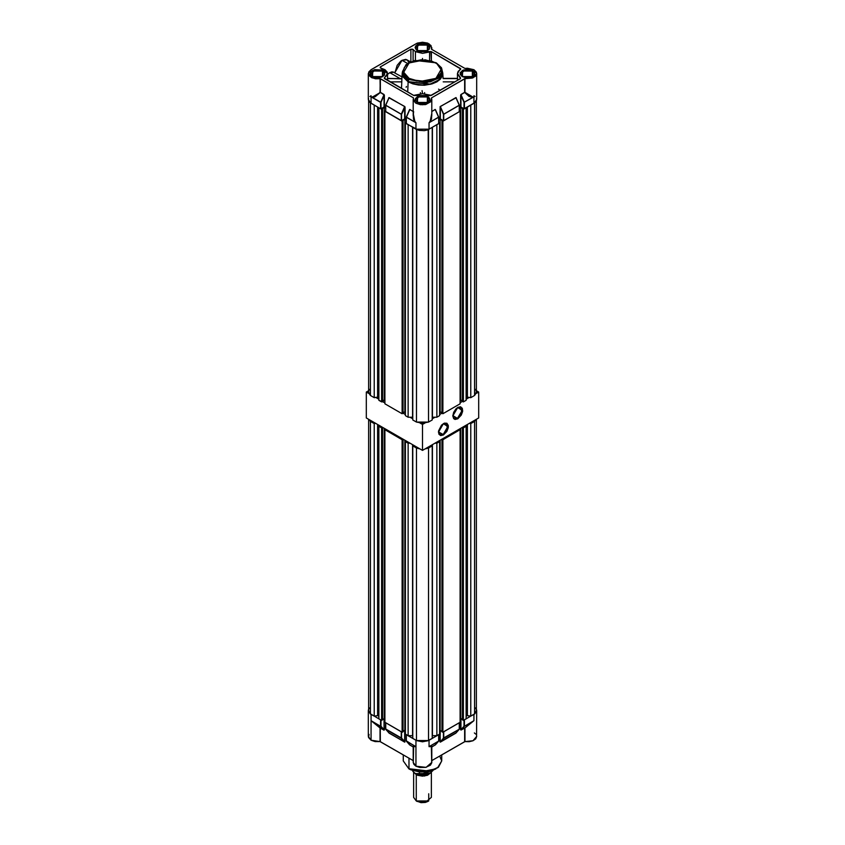 <?xml version="1.0" encoding="UTF-8"?>
<svg xmlns="http://www.w3.org/2000/svg" width="845" height="845" viewBox="0 0 845 845"><rect width="100%" height="100%" fill="white"/><g stroke="black" fill="none" stroke-linecap="round" stroke-linejoin="round"><path stroke-width="1.27" d="M389.735 72.638L387.538 74.402L389.735 72.638L399.769 78.427L389.735 72.638L393.928 72.226L392.006 71.846L389.735 72.638M406.434 86.507L406.118 87.267M442.78 73.124L443.118 78.437M424.57 92.591L424.623 93.858L424.57 92.591M422.088 90.647L422.5 93.721L422.088 90.647M420.377 93.858L420.43 92.591L420.377 93.858M408.146 81.828L407.702 92.01L408.146 81.828L412.93 83.877L418.539 85.028L424.486 85.197L432.07 83.877L436.854 81.828L440.403 79.06L442.41 75.828L442.41 71.255L442.78 73.103L439.685 79.779L430.612 84.278L408.146 81.828L402.22 73.103L402.653 71.096L402.199 73.536L403.076 76.937L408.146 81.828M395.185 72.163L402.051 60.27L407.639 63.491L402.051 60.27L400.71 61.199L397.192 65.392L395.185 72.163M413.099 49.528L413.099 60.935L413.099 49.528L415.444 51.672L412.73 49.211L410.923 49.242L413.099 49.528M415.444 60.301L415.444 51.672L422.5 53.362L431.425 51.672L460.768 68.931L460.377 69.47L460.377 68.392L460.377 69.47L458.212 71.339L457.462 73.536L460.546 68.508L431.425 51.672L431.425 60.787L430.992 51.503L415.444 51.672L415.444 60.301M408.462 81.648L430.094 84.13L439.009 79.905L442.357 73.536L440.847 77.93L436.538 81.648L430.094 84.13L422.5 85.007L414.906 84.13L408.462 81.648L408.462 79.483L408.462 81.648L404.153 77.93L402.642 73.536L408.462 81.648M436.538 63.269L442.357 71.381L439.009 77.751L430.094 81.965L408.462 79.483L409.086 78.405L416.321 81.014L425.891 81.437L432.196 80.074L437.478 77.381L441.164 72.617L440.932 68.065L437.583 64.009L431.626 61.051L421.211 59.731L410.86 62.012L407.522 63.935L404.354 67.463L403.572 69.913L404.068 73.251L405.864 75.923L409.086 78.405L403.72 72.205L409.086 62.91L425.183 59.815L436.358 62.868L441.28 69.11L435.914 78.405L419.817 81.5L409.086 78.405L408.462 79.483L426.746 82.578L438.132 78.448L442.357 71.381L441.46 67.832L436.358 62.868L414.937 60.428L406.075 64.685L402.642 71.381L408.462 79.483L402.642 71.381L402.642 73.536M427.401 97.006L417.683 96.964L417.451 102.572L415.571 99.837L419.849 96.14L427.401 97.006L427.401 102.657L427.401 97.006L429.429 99.837L427.549 102.572L427.401 97.006M417.293 102.488L417.293 96.467L427.707 96.467L427.707 102.488L417.293 102.488L416.374 101.844L415.275 100.312L415.275 98.654L418.402 95.939L425.32 95.548L428.626 97.112L429.725 98.654L429.313 101.104L426.598 103.016L422.5 103.734L417.293 102.488M472.323 71.075L462.606 71.022L462.373 76.641L460.504 73.895L464.782 70.209L472.323 71.075L472.323 76.715L472.323 71.075L474.362 73.895L472.482 76.641L472.323 71.075M462.215 76.546L462.215 70.536L472.64 70.536L472.64 76.546L462.215 76.546L460.198 74.371L460.198 72.712L463.335 69.998L470.253 69.607L473.559 71.181L474.658 72.712L474.658 74.371L473.559 75.902L470.253 77.465L465.996 77.708L462.215 76.546M427.401 45.134L417.683 45.091L417.451 50.7L415.571 47.964L419.849 44.267L427.401 45.134L427.401 50.774L427.401 45.134L429.429 47.964L427.549 50.7L427.401 45.134M417.293 50.605L417.293 44.595L427.707 44.595L427.707 50.605L417.293 50.605L416.374 49.961L415.127 47.595L415.687 45.968L419.68 43.665L425.32 43.665L428.626 45.239L429.725 46.771L429.313 49.232L425.32 51.534L421.063 51.777L417.293 50.605M382.468 71.075L372.751 71.022L372.518 76.641L370.638 73.895L374.916 70.209L382.468 71.075L382.468 76.715L382.468 71.075L384.496 73.895L382.616 76.641L382.468 71.075M372.36 76.546L372.36 70.536L382.785 70.536L382.785 76.546L372.36 76.546L371.441 75.902L370.342 74.371L370.342 72.712L371.441 71.181L374.747 69.607L381.665 69.998L384.802 72.712L384.38 75.163L381.665 77.075L377.567 77.793L372.36 76.546M415.951 43.813L429.049 43.813L431.763 47.605L431.489 49.19L431.077 45.577L427.644 43.148L422.5 42.25L417.356 43.148L371.018 69.755L368.695 71.994L368.916 75.448L371.504 77.582L375.55 78.765L380.324 78.733L380.292 92.496L374.895 96.911L371.018 96.848L380.968 102.372L380.599 108.794L380.968 102.372L384 94.64L380.968 102.372L371.99 97.249L380.63 102.234L384 94.64L380.324 92.358L384.031 94.492L384.401 107.03L384.031 95.474L380.968 102.372L380.968 108.794L384.031 107.03L384.031 94.492L380.292 92.496L371.99 97.249L371.018 96.848L371.99 97.249L380.292 92.496L380.06 78.691L371.969 77.803L368.304 73.536L371.018 69.755L415.951 43.813M368.483 98.432L368.483 100.523L369.867 102.456L380.599 108.794L380.599 102.372L371.018 96.848L371.018 103.259L380.683 108.825L384.401 107.03L384.38 95.168L380.324 92.358L380.324 78.733L413.511 97.893L413.395 100.481L415.814 103.185L420.387 104.685L425.637 104.516L430.961 101.653L431.489 97.893L464.676 78.733L464.676 92.358L460.705 94.872L460.969 107.03L459.363 107.737L460.599 107.03L460.599 95.474L460.969 94.492L464.676 92.358L464.676 78.733L472.26 78.099L475.429 76.24L476.686 73.737L476.305 71.994L473.982 69.755L467.359 68.191L464.94 68.392L473.982 69.755L476.696 73.536L473.031 77.803L464.94 78.691L464.708 92.496L469.038 96.404L473.01 97.249L464.032 102.372L460.969 95.474L464.032 102.372L473.982 96.848L464.37 102.234L461 94.64L464.94 92.316L472.999 97.09L473.982 96.848L464.032 102.372L464.032 108.794L464.401 102.372L464.401 108.794L473.982 103.259L473.982 96.848L473.01 97.249L464.676 92.358L461 94.64L460.969 107.03L464.032 108.794L464.032 102.372L460.969 95.474L460.969 107.03L464.116 108.825L475.133 102.456L476.517 100.523L476.517 98.432M385.711 111.529L401.544 120.75L405.061 118.955L405.061 107.4L404.681 118.955L404.829 106.565L388.806 97.724L404.681 106.417L405.061 107.4L401.628 114.297L401.628 120.719L401.248 114.297L401.248 120.719L404.681 118.955L404.649 106.565L389.112 97.587L404.649 106.565L401.628 114.297L404.649 106.565L401.28 114.159L385.742 105.192L401.248 114.297L385.742 105.192L389.112 97.587L385.679 105.139M443.371 114.297L440.351 106.565L443.371 114.297L443.752 120.719L443.752 114.297L459.289 105.329L455.973 97.608L459.257 105.192L443.752 114.297L440.319 107.4L440.319 118.955L443.371 120.719L443.371 114.297M459.321 105.139L459.289 111.529M438.671 117.064L435.228 109.512L438.713 117.149L429.049 122.789L438.629 117.254L438.629 123.454M406.371 123.454L415.951 129.2L415.951 122.789L415.043 122.102L413.237 113.441L413.554 119.229L415.043 122.102L406.371 117.254L415.951 122.789L406.403 117.117L409.772 109.512L406.329 117.064M385.711 105.329L385.711 111.751L385.711 105.329L385.711 111.751L401.248 120.719L401.248 114.297L385.711 105.329M413.575 111.667L413.237 115.554L415.043 122.102L415.951 122.789L406.287 117.149L406.287 123.56L406.371 117.254L406.371 123.676L418.951 130.362L424.306 130.669L427.644 129.866L438.629 123.676L438.629 117.254L429.049 122.789L431.446 119.229L431.763 113.441L429.957 122.102L429.049 122.789L429.049 129.2L438.692 123.623L438.713 117.149M409.772 109.512L413.237 111.519L409.772 109.512M459.289 105.118L455.888 97.587L440.351 106.565L443.709 114.159L459.257 105.192L455.888 97.587L440.351 106.565L439.939 118.955L440.319 106.417L456.194 97.724L440.171 106.565L439.939 118.955L443.562 120.761L459.289 111.751L459.289 105.329L443.752 114.297L443.752 120.719L459.289 111.751L459.363 105.224M385.711 105.118L388.901 97.809M413.247 114.973L414.029 120.265L415.951 122.789L415.951 129.2L429.049 129.2L429.049 122.789L438.597 117.117L435.196 109.375L431.763 111.519L435.228 109.512L438.629 117.043M464.94 68.392L431.489 49.19L464.94 68.392M409.455 109.945L409.804 109.375L409.455 109.945M368.304 73.547L368.304 99.478L371.018 103.259L371.018 96.848L373.828 97.059L375.856 96.214L380.06 92.316L380.208 78.691L413.511 97.893L413.237 99.478L422.5 104.833L431.763 99.478L431.753 114.973M429.904 121.976L431.763 115.554L430.971 120.265L429.904 121.976M384.401 107.03L385.637 107.737L384.401 107.03M405.061 118.955L406.287 119.663L405.061 118.955M438.713 119.663L439.939 118.955L438.713 119.663M475.133 96.51L473.982 95.696M371.018 95.696L369.867 96.51M431.763 99.478L431.489 97.893L464.94 78.691L464.94 92.316L469.144 96.214L471.172 97.059L473.982 96.848L473.982 103.259L476.696 99.478L476.696 73.557M435.196 109.375L435.576 109.924L435.196 109.375M460.377 77.613L460.377 78.691L460.377 77.613L457.462 73.536L460.546 78.574L431.425 95.411L422.5 93.721L413.575 95.411L384.232 78.152L384.623 77.613L384.623 78.691L384.623 77.613L384.623 78.691L413.775 95.506L430.485 95.633L460.377 78.691L460.377 77.613M457.494 79.367L457.462 78.638L457.494 79.367M429.556 60.301L429.556 51.672L429.556 60.301M443.129 78.638L457.462 78.638L443.129 78.638M457.641 78.87L457.673 79.472M443.15 81.87L454.874 81.87L443.15 81.87M387.433 78.522L401.871 78.638L401.85 81.87L390.126 81.87L401.85 81.87L401.871 78.638L387.538 78.638L387.422 80.307L387.538 78.5M380.905 68.118L387.538 73.536L384.623 77.613L387.147 75.142L387.295 72.269L385.035 69.723L380.419 67.938L380.419 66.85L380.25 67.822L380.25 66.966L410.923 49.242L410.923 61.738L410.923 49.242L380.419 66.85L380.905 68.118M401.85 81.87L401.47 88.419L401.85 81.87M387.538 78.427L401.882 78.881M410.554 61.896L406.91 59.794L402.051 60.27L405.864 59.403L407.755 60.502L408.779 62.762M422.5 59.541L422.5 58.453L422.5 59.541M438.566 89.126L440.245 90.32M394.668 72.839L401.977 76.863M401.333 76.494L402.019 76.134M413.68 772.108L413.68 797.342L416.258 800.944L416.258 774.675L416.258 793.74M417.198 801.482L416.258 800.944L427.802 801.482L425.373 802.423L421.032 802.665L416.258 800.944L425.88 802.042L431.32 797.342L431.32 772.341M430.939 772.615L427.422 775.298L422.5 776.154L417.578 775.298L413.913 772.319L416.226 774.654L424.57 776.016L430.939 772.626M428.668 773.925L416.332 773.925L428.668 773.925M415.603 773.545L419.342 774.622L433.052 770.376L430.295 773.017L419.342 774.622L419.342 772.066L419.342 774.622L415.634 773.555L429.366 773.555L426.218 774.77L420.609 775.097L415.55 773.513M412.814 771.284L413.733 772.161L412.814 771.284M414.673 772.932L413.733 772.161L414.673 772.932M428.742 793.74L428.742 800.944L416.258 800.944M408.927 758.155L408.927 768.781L429.841 771.189L438.46 767.112L441.692 760.954L437.615 767.778L426.609 771.781L408.927 768.781L408.927 758.155M370.311 713.835L368.304 710.508L368.673 709.039M371.018 720.711L371.018 714.289L380.599 719.824L380.715 726.373L371.018 720.711L380.63 726.341L384.053 730.059L380.968 726.235L384 730.059L371.99 721.355L380.63 726.341L380.968 720.046L380.968 726.235L384.031 729.615L384.031 718.525L384.401 729.615L384.031 730.164L380.06 727.978L384.031 730.164L380.324 728.02L380.06 741.604L380.06 727.978L371.018 720.711L380.292 727.915L380.324 741.646L413.237 760.648L380.06 741.604L380.06 727.978L371.018 720.711L371.018 714.289L380.599 719.824L380.599 726.235L371.018 720.711L371.018 740.231L371.018 720.711M370.321 713.845L368.304 710.508L368.304 736.449L371.018 740.231L380.06 741.604L375.222 741.625L371.018 740.231L368.483 737.495L369.011 734.4M406.371 740.907L415.096 746.325L413.237 746.315L413.237 762.391L415.951 766.172L415.951 746.653L414.029 745.924L413.247 746.441M459.363 722.676L459.289 729.193L443.371 738.16L459.257 729.298L455.994 732.89M385.711 728.981L401.628 738.16L404.713 741.984L401.628 738.16L385.658 729.15M409.656 744.815L406.318 741.076M464.19 726.362L460.947 730.059L464.285 726.373M459.31 729.246L455.888 733.006L440.351 741.984L443.371 738.16L440.351 741.984L443.72 738.266L459.257 729.298L455.856 733.111L440.319 742.09L443.752 738.16L443.371 731.749M443.371 731.971L443.371 738.16L443.371 731.971M406.403 741.223L415.951 746.653L415.951 740.231L406.371 734.706L406.371 741.118L415.951 746.653L413.237 746.579L413.554 745.723L415.951 746.653L406.371 741.118L409.772 744.931L406.339 741.171L406.297 734.59M401.628 731.749L401.248 738.16L401.628 731.971L401.628 738.16L404.681 741.54L404.681 730.312L404.649 741.984L401.28 738.266L385.742 729.298L389.112 733.006L385.742 729.298M389.006 732.89L404.649 741.984L389.144 733.111L385.637 729.087L385.637 722.665M438.703 734.601L438.629 741.118L429.049 746.653L431.763 746.579L431.71 745.776L429.957 746.209L438.629 741.118L429.049 746.653L438.597 741.223L435.228 744.931L438.65 741.171L435.344 744.815M438.629 741.118L438.713 734.664L438.629 741.118M409.772 744.931L413.237 746.938L409.772 744.931M464.317 719.855L473.982 714.289L473.982 720.711L473.982 714.289L464.401 719.824L464.401 726.235L473.982 720.711L464.94 727.978L464.94 741.604L431.763 760.648L464.676 741.646L464.676 728.02L461 730.059L464.94 727.978L473.982 720.711L464.94 727.978L464.94 741.604L464.676 728.02L461 730.059L464.37 726.341L473.982 720.711L464.401 726.235L473.01 721.355L464.94 727.978L461 730.059L460.969 718.525L460.969 729.615L464.032 726.235L464.032 720.046L464.401 726.235L464.032 719.824M459.289 729.193L443.752 738.16L443.752 731.749L459.289 722.781L459.289 729.193M440.319 730.312L439.939 741.54L440.319 730.312M385.711 729.193L401.248 738.16L401.248 731.749L385.711 722.781L385.711 729.193M435.228 744.931L431.763 746.938L435.228 744.931M429.049 746.653L429.049 740.231L438.629 734.706L429.049 740.231L429.049 746.653L429.957 746.209L429.049 746.653M431.753 746.441L429.904 746.325L431.763 746.315L431.763 762.391L426.049 767.334L415.951 766.172L413.923 764.419L413.237 762.348M413.575 747.329L413.321 761.641M413.237 747.022L409.561 744.72L413.237 747.022M405.061 730.344L404.681 742.09L388.901 732.795L404.829 742.111L405.061 730.344M384.401 718.419L384.105 730.186L384.401 718.419M460.599 729.615L460.599 718.419L460.599 729.615M456.099 732.795L440.319 742.09L439.939 730.344L440.055 742.016L456.099 732.795M476.326 709.029L476.517 711.553L474.679 713.845M459.363 729.087L459.342 722.728L443.657 731.781M428.267 740.643L422.5 741.804L416.733 740.643L428.257 740.643M431.753 762.686L430.401 765.179L425.806 767.387L419.828 767.513L415.951 766.172L415.951 740.231L406.308 734.654L406.287 741.012M401.343 731.781L385.658 722.728L385.637 729.087M368.304 710.508L368.673 709.029M435.439 744.72L431.763 747.022L435.439 744.72M431.71 761.81L431.425 747.329M476.326 709.039L476.696 710.508L474.689 713.835M464.94 741.604L473.031 740.716L476.696 736.449L475.724 738.826L473.031 740.716L469.165 741.709L464.94 741.604M474.362 732.9L475.724 734.073M476.633 735.837L476.696 710.508M427.961 771.665L419.849 772.024L411.114 769.911L409.022 768.992L403.308 760.954L409.022 768.992L419.933 772.034L435.914 768.876M439.717 756.053L441.692 760.954L438.418 767.271L429.83 771.369L409.022 768.992L403.308 760.954L403.308 754.912M435.756 768.971L430.052 771.221M370.311 102.805L374.198 105.097L374.198 397.646L377.768 397.097L378.887 397.752L377.609 397.118L374.198 397.646L370.469 395.492L374.198 397.646L374.198 105.097L370.311 102.805M378.887 107.801L381.591 109.364L384.306 107.336L385.637 108.097L384.306 107.336L384.306 399.875L384.845 400.181L382.531 400.91L384.306 399.875L384.306 107.336L381.591 109.364L381.591 401.914L382.531 401.375L382.531 108.825L382.531 401.375L384.845 402.706L378.887 400.35L381.591 401.914L381.591 109.364L378.887 107.801L378.887 400.35L378.887 107.801M385.637 110.779L384.845 111.244L402.125 121.226L404.839 119.187L406.287 120.022L404.839 119.187L402.125 121.226L402.125 413.765L403.065 413.226L403.065 120.677L403.065 413.226L405.368 414.557L403.065 413.226L402.125 413.765L384.845 403.783L402.125 413.765L402.125 121.226L384.845 111.244L384.845 403.783L384.845 111.244L385.637 110.779M406.287 122.567L405.368 123.095L408.082 124.659L408.082 417.208L412.772 417.219L412.592 127.257L412.592 417.208L408.082 417.208L405.368 415.645L408.082 417.208L408.082 124.659L405.368 123.095L405.368 415.645L405.368 123.095L406.287 122.567M412.772 127.373L416.743 129.612L416.5 422.067L422.5 423.102L428.499 422.067L432.228 419.912L428.499 422.067L428.499 129.517L432.228 127.373L432.228 419.912L432.228 127.373L428.257 129.612L428.499 422.067L416.5 422.067L412.772 419.912L416.5 422.067L416.5 129.517L412.772 127.373L412.772 419.912L412.772 127.373M436.918 124.659L439.632 123.095L438.713 122.567L439.632 123.095L439.632 415.645L436.918 417.208L439.632 415.645L439.632 123.095L436.918 124.659L436.918 417.208L436.918 124.659M438.713 120.022L440.161 119.187L442.875 121.226L460.155 111.244L459.363 110.779L460.155 111.244L460.155 403.783L442.875 413.765L460.155 403.783L460.155 111.244L442.875 121.226L442.875 413.765L442.875 121.226L441.935 120.677L441.935 413.226L442.875 413.765L441.935 413.226L442.347 120.444L440.161 119.187L440.161 411.737L441.935 412.761L439.632 412.043L440.161 119.187L438.713 120.022M459.363 108.097L460.694 107.336L463.409 109.364L466.113 107.801L466.113 400.35L463.409 401.914L466.113 400.35L466.113 107.801L463.409 109.364L463.409 401.914L463.409 109.364L462.468 108.825L462.468 401.375L463.409 401.914L462.468 401.375L462.87 108.593L460.694 107.336L459.363 108.097M476.326 100.967L476.326 392.027L474.531 395.492L474.531 102.942L470.802 105.097L470.802 397.646L474.531 395.492L470.802 397.646L467.391 397.118L467.391 107.061L467.391 397.118L466.292 397.499L466.292 107.706L466.113 397.752L467.232 397.097L470.802 397.646L470.802 105.097L474.689 102.805L474.531 395.492L476.221 392.936L476.221 391.108M369.698 389.355L369.128 390.221M368.779 391.108L368.779 392.936L370.469 395.492L370.469 102.942L370.469 395.492L368.673 392.027L368.673 100.967M403.065 412.761L405.368 412.043L404.839 119.187L404.839 411.737L403.065 412.761M432.228 417.219L436.918 417.208L432.408 417.208L432.408 127.257L432.228 417.219M460.155 400.181L462.468 400.91L460.694 399.875L460.694 107.336L460.694 399.875L460.155 400.181M475.872 390.221L475.302 389.355M466.799 397.203L466.799 107.41L466.799 397.203M377.609 107.061L377.609 397.118L377.609 107.061M378.201 107.41L378.201 397.203L378.201 107.41M378.708 107.706L378.708 397.499L378.708 107.706M369.001 419.5L370.469 421.433L374.198 423.577L375.666 423.356L374.198 423.577L374.198 716.127L377.768 715.588L378.887 716.233L377.609 715.599L374.198 716.127L370.469 713.972L374.198 716.127L374.198 423.577L370.469 421.433L369.001 419.5M378.887 425.215L378.887 426.292L381.591 427.855L382.531 427.316L381.591 427.855L381.591 720.405L382.531 719.855L382.531 427.316L382.531 719.855L381.591 720.405L378.887 718.841L381.591 720.405L381.591 427.855L378.887 426.292L378.887 718.841L378.887 425.215M386.186 429.418L384.845 429.725L402.125 439.706L403.065 439.168L402.125 439.706L402.125 732.256L403.065 731.717L403.065 439.168L403.065 731.717L402.125 732.256L384.845 722.274L402.125 732.256L402.125 439.706L384.845 429.725L384.845 722.274L384.845 429.725L386.186 429.418M406.709 441.28L405.368 441.586L408.082 443.15L409.952 443.15L408.082 443.15L408.082 735.689L412.772 735.71L412.592 444.671L412.592 735.689L408.082 735.689L405.368 734.125L408.082 735.689L408.082 443.15L405.368 441.586L405.368 734.125L405.368 441.586L406.709 441.28M413.173 444.998L412.772 445.854L419.838 448.853L416.5 448.008L416.5 740.547L422.5 741.593L427.116 741.002L432.228 738.403L428.499 740.547L428.499 448.008L432.228 445.854L432.228 738.403L432.228 445.854L425.162 448.853L428.499 448.008L428.499 740.547L416.5 740.547L412.772 738.403L416.5 740.547L416.5 448.008L412.772 445.854L413.173 444.998M435.048 443.15L436.918 443.15L439.632 441.586L438.291 441.28L439.632 441.586L439.632 734.125L436.918 735.689L439.632 734.125L439.632 441.586L436.918 443.15L436.918 735.689L436.918 443.15L435.048 443.15M442.347 438.935L442.875 439.706L460.155 429.725L458.814 429.418L460.155 429.725L460.155 722.274L442.875 732.256L460.155 722.274L460.155 429.725L442.875 439.706L442.875 732.256L442.875 439.706L441.935 439.168L441.935 731.717L442.875 732.256L441.935 731.717L442.347 438.935M462.87 427.084L463.409 427.855L466.113 426.292L466.113 425.215L466.113 718.841L463.409 720.405L466.113 718.841L466.113 426.292L463.409 427.855L463.409 720.405L463.409 427.855L462.468 427.316L462.468 719.855L463.409 720.405L462.468 719.855L462.87 427.084M476.326 419.31L476.326 710.508L474.531 713.972L474.531 421.433L470.802 423.577L470.802 716.127L474.531 713.972L470.802 716.127L467.391 715.599L467.391 424.475L467.391 715.599L466.292 715.979L466.292 425.109L466.113 716.233L467.232 715.588L470.802 716.127L470.802 423.577L469.334 423.356L470.802 423.577L474.531 421.433L475.999 419.5L474.531 421.433L474.531 713.972L476.221 711.427L476.221 709.599M369.698 707.846L369.128 708.702M368.779 709.599L368.779 711.427L370.469 713.972L370.469 421.433L370.469 713.972L368.673 710.508L368.673 419.31M382.531 719.391L384.845 718.672L382.531 719.391M403.065 731.242L405.368 730.524L404.839 440.192L404.839 730.217L403.065 731.242M432.228 735.71L436.918 735.689L432.408 735.689L432.408 444.671L432.228 735.71M439.632 730.524L441.935 731.242L439.632 730.524M460.155 718.672L462.468 719.391L460.694 718.366L460.694 428.341L460.694 718.366L460.155 718.672M475.872 708.702L475.302 707.846M412.772 738.403L412.772 445.854L412.772 738.403M466.799 715.694L466.799 424.813L466.799 715.694M440.161 440.192L440.161 730.217L440.161 440.192M384.306 428.341L384.306 718.366L384.306 428.341M377.609 424.475L377.609 715.599L377.609 424.475M378.201 424.813L378.201 715.694L378.201 424.813M378.708 425.109L378.708 715.979L378.708 425.109M443.16 434.573L447.839 426.535L443.276 423.694L446.466 423.44L447.48 428.742L443.16 434.573L438.481 431.879L443.16 434.573L439.844 434.9L438.481 432.017L443.16 434.573M443.403 423.62L448.336 426.471L443.403 435.006L446.889 431.33L448.241 427.633L448.241 425.415L446.889 423.271L444.364 423.176L441.523 425.141L438.566 430.992L438.851 434.119L440.667 435.629L443.403 435.006L438.47 432.165L443.403 423.62M457.504 418.359L462.183 410.321L457.631 407.48L460.821 407.227L461.835 412.529L457.504 418.359L452.835 415.666L457.504 418.359L454.198 418.687L452.825 415.803L457.504 418.359M457.758 407.406L462.69 410.258L457.758 418.793L461.243 415.117L462.595 411.42L462.31 408.293L460.493 406.783L457.758 407.406L455.867 408.927L453.659 412.307L452.825 415.951L453.659 418.634L455.022 419.416L457.758 418.793L452.825 415.951L457.758 407.406M366.339 392.027L368.673 390.675L366.339 392.027L369.001 393.559L366.339 392.027L366.339 417.969L366.339 392.027M476.326 390.675L478.661 392.027L475.999 393.559L478.661 392.027L478.661 417.969L422.5 450.385L366.339 417.969L422.5 450.385L422.5 424.454L419.838 422.912L422.5 424.454L422.5 450.385L478.661 417.969L478.661 392.027L476.326 390.675M469.334 397.414L466.113 399.273L469.334 397.414M462.468 401.375L460.155 402.706L462.468 401.375M441.935 413.226L439.632 414.557L441.935 413.226M435.048 417.208L432.228 418.835L435.048 417.208M425.162 422.912L422.5 424.454L425.162 422.912M412.772 418.835L409.952 417.208L412.772 418.835M378.887 399.273L375.666 397.414L378.887 399.273M442.357 73.536L442.357 71.381M409.55 109.734L406.287 117.149M456.099 97.809L459.342 105.118M435.45 109.734L438.682 117.043M431.763 49.348L431.763 47.605M413.237 115.554L413.237 99.478M457.462 78.638L457.462 73.536M443.129 78.427L457.462 78.427M387.538 78.638L387.538 73.547M402.22 73.114L401.871 78.437M429.366 773.555L430.295 773.017M428.742 800.944L427.802 801.482M441.692 754.912L441.692 760.954"/></g></svg>
